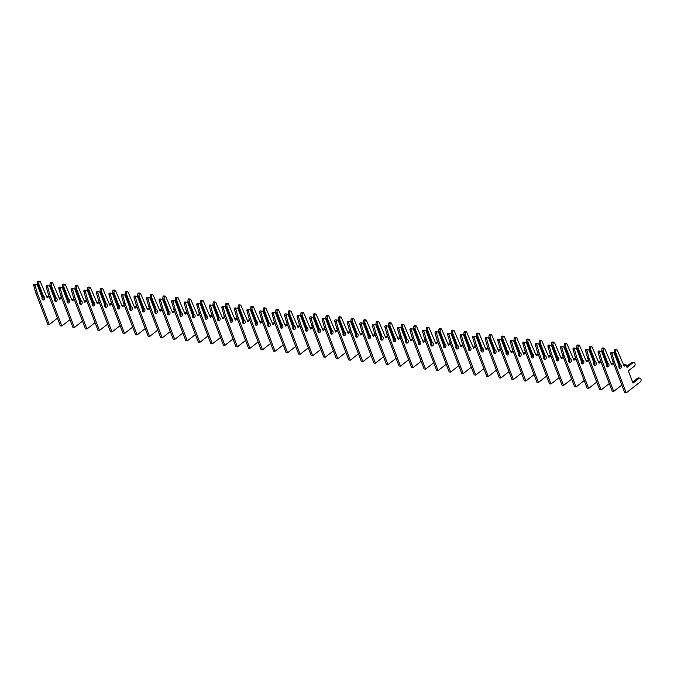 <?xml version="1.0" encoding="UTF-8"?>
<svg xmlns="http://www.w3.org/2000/svg" width="674" height="674" viewBox="0 0 674 674"><rect width="100%" height="100%" fill="white"/><g stroke="black" fill="none" stroke-linecap="round" stroke-linejoin="round"><path stroke-width="1.01" d="M614.258 352.409L614.519 350.135A0.918 0.666 -83.2 0 1 615.261 349.444L616.744 349.621A0.918 0.666 -83.2 0 1 617.199 349.983L624.149 366.226L626.003 364.769L627.022 367.431L632.996 362.73A2.014 1.466 -83.2 0 1 633.897 362.452A2.014 1.466 -83.2 0 1 635.11 364.002A2.014 1.466 -83.2 0 1 634.318 366.176L628.337 370.877L633.004 383.102L638.986 378.4A2.014 1.466 -83.2 0 1 639.879 378.122A2.014 1.466 -83.2 0 1 641.092 379.673A2.014 1.466 -83.2 0 1 640.3 381.855L626.247 392.9L614.275 361.55L612.127 353.968A0.918 0.666 -83.2 0 1 612.961 352.696L614.183 353.125L619.044 365.839A1.837 1.331 96.8 0 0 620.013 368.375A1.837 1.331 96.8 0 0 621.546 366.715A1.837 1.331 96.8 0 0 620.451 364.735L615.598 352.013L615.194 352.519L619.853 364.718L620.451 364.735L618.909 364.6L614.258 352.409L615.194 352.519M615.598 352.013L616.002 350.303A0.918 0.666 -83.2 0 1 616.744 349.621M626.247 392.9L624.764 392.723L612.801 361.374L610.644 353.791A0.918 0.666 -83.2 0 1 611.486 352.519L612.75 352.671M619.044 365.839L614.183 353.125M619.313 367.97A1.837 1.331 96.8 0 0 620.088 366.209A1.837 1.331 96.8 0 0 619.271 364.642M623.753 365.198L624.52 364.592L626.003 364.769M626.626 366.403L631.521 362.553A2.014 1.466 -83.2 0 1 632.414 362.275L633.897 362.452M632.608 382.074L637.503 378.232A2.014 1.466 -83.2 0 1 638.396 377.946L639.879 378.122M612.801 361.374L614.275 361.55M601.714 350.927L602.657 351.036L607.308 363.227L606.373 363.118L601.714 350.927L601.983 348.643A0.918 0.666 -83.2 0 1 602.725 347.961L604.199 348.129A0.918 0.666 -83.2 0 1 604.654 348.492L611.604 364.735L613.458 363.278L614.528 365.906M606.499 364.356L601.638 351.634L606.499 364.356A1.837 1.331 96.8 0 0 607.468 366.883A1.837 1.331 96.8 0 0 609.01 365.224A1.837 1.331 96.8 0 0 607.906 363.244L607.308 363.227L607.906 363.244L603.053 350.531L603.457 348.82A0.918 0.666 -83.2 0 1 604.199 348.129M621.824 385.023L613.702 391.409L612.228 391.232L600.256 359.891L598.099 352.308A0.918 0.666 -83.2 0 1 598.942 351.036L600.214 351.188M613.702 391.409L601.739 360.068L599.582 352.485A0.918 0.666 -83.2 0 1 600.416 351.213L601.638 351.634M606.769 366.488A1.837 1.331 96.8 0 0 607.544 364.727A1.837 1.331 96.8 0 0 606.735 363.16M611.208 363.707L611.975 363.109L613.458 363.278M603.053 350.531L602.657 351.036M615.842 369.352L620.51 381.577M620.08 366.024L618.909 366.951M600.256 359.891L601.739 360.068M589.169 349.435L590.112 349.553L594.771 361.744L593.828 361.635L589.169 349.435L589.438 347.161A0.918 0.666 -83.2 0 1 590.18 346.47L591.662 346.647A0.918 0.666 -83.2 0 1 592.117 347.009L599.06 363.252L600.913 361.795L601.983 364.423M593.954 362.873L589.101 350.151L593.954 362.873A1.837 1.331 96.8 0 0 594.931 365.401A1.837 1.331 96.8 0 0 596.465 363.741A1.837 1.331 96.8 0 0 595.369 361.761L594.771 361.744L595.369 361.761L590.508 349.039L590.921 347.337A0.918 0.666 -83.2 0 1 591.662 346.647M609.288 383.54L601.166 389.926L599.683 389.749L587.711 358.408L585.563 350.817A0.918 0.666 -83.2 0 1 586.397 349.553L587.669 349.696M601.166 389.926L589.194 358.576L587.037 350.994A0.918 0.666 -83.2 0 1 587.88 349.722L589.101 350.151M594.224 365.005A1.837 1.331 96.8 0 0 594.999 363.235A1.837 1.331 96.8 0 0 594.19 361.677M598.672 362.224L599.439 361.618L600.913 361.795M590.508 349.039L590.112 349.553M603.297 367.869L607.973 380.094M607.535 364.541L606.364 365.46M587.711 358.408L589.194 358.576M576.632 347.952L577.567 348.062L582.226 360.261L581.283 360.143L576.632 347.952L576.893 345.678A0.918 0.666 -83.2 0 1 577.635 344.987L579.118 345.164A0.918 0.666 -83.2 0 1 579.573 345.526L586.523 361.769L588.377 360.312L589.438 362.932M581.418 361.382L576.556 348.669L581.418 361.382A1.837 1.331 96.8 0 0 582.387 363.918A1.837 1.331 96.8 0 0 583.92 362.258A1.837 1.331 96.8 0 0 582.825 360.278L582.226 360.261L582.825 360.278L577.972 347.557L578.376 345.846A0.918 0.666 -83.2 0 1 579.118 345.164M596.743 382.057L588.621 388.443L587.138 388.266L575.166 356.917L573.018 349.334A0.918 0.666 -83.2 0 1 573.852 348.062L575.124 348.214M588.621 388.443L576.649 357.094L574.501 349.511A0.918 0.666 -83.2 0 1 575.335 348.239L576.556 348.669M581.687 363.513A1.837 1.331 96.8 0 0 582.462 361.753A1.837 1.331 96.8 0 0 581.645 360.186M586.127 360.742L586.894 360.135L588.377 360.312M577.972 347.557L577.567 348.062M590.761 366.386L595.428 378.603M594.99 363.059L593.819 363.977M575.166 356.917L576.649 357.094M564.087 346.47L565.031 346.579L569.682 358.77L568.746 358.661L564.087 346.47L564.357 344.187A0.918 0.666 -83.2 0 1 565.098 343.504L566.573 343.673A0.918 0.666 -83.2 0 1 567.028 344.035L573.978 360.278L575.832 358.821L576.902 361.449M568.873 359.899L564.012 347.177L568.873 359.899A1.837 1.331 96.8 0 0 569.842 362.427A1.837 1.331 96.8 0 0 571.384 360.767A1.837 1.331 96.8 0 0 570.28 358.787L569.682 358.77L570.28 358.787L565.427 346.074L565.831 344.363A0.918 0.666 -83.2 0 1 566.573 343.673M584.198 380.566L576.076 386.952L574.593 386.775L562.63 355.434L560.473 347.851A0.918 0.666 -83.2 0 1 561.316 346.579L562.588 346.731M576.076 386.952L564.104 355.611L561.956 348.028A0.918 0.666 -83.2 0 1 562.79 346.756L564.012 347.177M569.142 362.031A1.837 1.331 96.8 0 0 569.918 360.27A1.837 1.331 96.8 0 0 569.109 358.703M573.582 359.25L574.349 358.652L575.832 358.821M565.427 346.074L565.031 346.579M578.216 364.895L582.884 377.12M582.454 361.567L581.283 362.494M562.63 355.434L564.104 355.611M551.543 344.978L552.486 345.096L557.145 357.287L556.202 357.178L551.543 344.978L551.812 342.704A0.918 0.666 -83.2 0 1 552.554 342.013L554.036 342.19A0.918 0.666 -83.2 0 1 554.491 342.552L561.434 358.795L563.287 357.338L564.357 359.967M556.328 358.416L551.475 345.695L556.328 358.416A1.837 1.331 96.8 0 0 557.305 360.944A1.837 1.331 96.8 0 0 558.839 359.284A1.837 1.331 96.8 0 0 557.743 357.304L557.145 357.287L557.743 357.304L552.882 344.583L553.287 342.881A0.918 0.666 -83.2 0 1 554.036 342.19M571.662 379.083L563.531 385.469L562.057 385.292L550.085 353.951L547.937 346.36A0.918 0.666 -83.2 0 1 548.771 345.096L550.043 345.24M563.531 385.469L551.568 354.12L549.411 346.537A0.918 0.666 -83.2 0 1 550.254 345.265L551.475 345.695M556.598 360.548A1.837 1.331 96.8 0 0 557.373 358.779A1.837 1.331 96.8 0 0 556.564 357.22M561.046 357.768L561.813 357.161L563.287 357.338M552.882 344.583L552.486 345.096M565.671 363.412L570.339 375.637M569.909 360.084L568.738 361.003M550.085 353.951L551.568 354.12M539.006 343.496L539.941 343.605L544.6 355.805L543.657 355.687L539.006 343.496L539.267 341.221A0.918 0.666 -83.2 0 1 540.009 340.53L541.492 340.707A0.918 0.666 -83.2 0 1 541.947 341.069L548.897 357.313L550.751 355.855L551.812 358.475M543.783 356.925L538.93 344.212L543.783 356.925A1.837 1.331 96.8 0 0 544.761 359.461A1.837 1.331 96.8 0 0 546.294 357.801A1.837 1.331 96.8 0 0 545.199 355.821L544.6 355.805L545.199 355.821L540.346 343.1L540.75 341.389A0.918 0.666 -83.2 0 1 541.492 340.707M559.117 377.6L550.995 383.986L549.512 383.809L537.54 352.46L535.392 344.877A0.918 0.666 -83.2 0 1 536.226 343.605L537.498 343.757M550.995 383.986L539.023 352.637L536.875 345.054A0.918 0.666 -83.2 0 1 537.709 343.782L538.93 344.212M544.061 359.057A1.837 1.331 96.8 0 0 544.836 357.296A1.837 1.331 96.8 0 0 544.019 355.729M548.501 356.285L549.268 355.678L550.751 355.855M540.346 343.1L539.941 343.605M553.135 361.93L557.802 374.146M557.364 358.602L556.193 359.52M537.54 352.46L539.023 352.637M526.461 342.013L527.405 342.122L532.056 354.313L531.12 354.204L526.461 342.013L526.723 339.73A0.918 0.666 -83.2 0 1 527.472 339.047L528.947 339.216A0.918 0.666 -83.2 0 1 529.402 339.578L536.352 355.821L538.206 354.364L539.276 356.993M531.247 355.442L526.386 342.721L531.247 355.442A1.837 1.331 96.8 0 0 532.216 357.97A1.837 1.331 96.8 0 0 533.749 356.31A1.837 1.331 96.8 0 0 532.654 354.33L532.056 354.313L532.654 354.33L527.801 341.617L528.205 339.907A0.918 0.666 -83.2 0 1 528.947 339.216M546.572 376.109L538.45 382.495L536.967 382.318L525.004 350.977L522.847 343.395A0.918 0.666 -83.2 0 1 523.69 342.122L524.953 342.274M538.45 382.495L526.478 351.154L524.33 343.572A0.918 0.666 -83.2 0 1 525.164 342.299L526.386 342.721M531.516 357.574A1.837 1.331 96.8 0 0 532.291 355.813A1.837 1.331 96.8 0 0 531.483 354.246M535.956 354.794L536.723 354.195L538.206 354.364M527.801 341.617L527.405 342.122M540.59 360.438L545.258 372.663M544.828 357.11L543.648 358.037M525.004 350.977L526.478 351.154M513.917 340.522L514.86 340.64L519.519 352.831L518.576 352.721L513.917 340.522L514.186 338.247A0.918 0.666 -83.2 0 1 514.928 337.556L516.41 337.733A0.918 0.666 -83.2 0 1 516.865 338.095L523.808 354.339L525.661 352.881L526.731 355.51M518.702 353.96L513.849 341.238L518.702 353.96A1.837 1.331 96.8 0 0 519.679 356.487A1.837 1.331 96.8 0 0 521.213 354.827A1.837 1.331 96.8 0 0 520.117 352.847L519.519 352.831L520.117 352.847L515.256 340.126L515.661 338.424A0.918 0.666 -83.2 0 1 516.41 337.733M534.035 374.626L525.905 381.012L524.431 380.835L512.459 349.494L510.311 341.903A0.918 0.666 -83.2 0 1 511.145 340.631L512.417 340.783M525.905 381.012L513.942 349.663L511.785 342.08A0.918 0.666 -83.2 0 1 512.628 340.808L513.849 341.238M518.972 356.091A1.837 1.331 96.8 0 0 519.747 354.322A1.837 1.331 96.8 0 0 518.938 352.763M523.42 353.311L524.187 352.704L525.661 352.881M515.256 340.126L514.86 340.64M528.045 358.956L532.713 371.18M532.283 355.628L531.112 356.546M512.459 349.494L513.942 349.663M501.38 339.039L502.315 339.148L506.974 351.348L506.031 351.23L501.38 339.039L501.641 336.764A0.918 0.666 -83.2 0 1 502.383 336.073L503.866 336.25A0.918 0.666 -83.2 0 1 504.321 336.612L511.263 352.856L513.125 351.398L514.186 354.019M506.157 352.468L501.304 339.755L506.157 352.468A1.837 1.331 96.8 0 0 507.134 355.004A1.837 1.331 96.8 0 0 508.668 353.344A1.837 1.331 96.8 0 0 507.573 351.365L506.974 351.348L507.573 351.365L502.711 338.643L503.124 336.933A0.918 0.666 -83.2 0 1 503.866 336.25M521.491 373.143L513.369 379.529L511.886 379.352L499.914 348.003L497.766 340.421A0.918 0.666 -83.2 0 1 498.6 339.148L499.872 339.3M513.369 379.529L501.397 348.18L499.249 340.597A0.918 0.666 -83.2 0 1 500.083 339.325L501.304 339.755M506.427 354.6A1.837 1.331 96.8 0 0 507.21 352.839A1.837 1.331 96.8 0 0 506.393 351.272M510.875 351.82L511.642 351.221L513.125 351.398M502.711 338.643L502.315 339.148M515.509 357.473L520.176 369.689M519.738 354.145L518.567 355.063M499.914 348.003L501.397 348.18M488.835 337.556L489.771 337.666L494.43 349.857L493.494 349.747L488.835 337.556L489.097 335.273A0.918 0.666 -83.2 0 1 489.838 334.59L491.321 334.759A0.918 0.666 -83.2 0 1 491.776 335.121L498.726 351.365L500.58 349.907L501.65 352.536M493.621 350.986L488.76 338.264L493.621 350.986A1.837 1.331 96.8 0 0 494.59 353.513A1.837 1.331 96.8 0 0 496.123 351.853A1.837 1.331 96.8 0 0 495.028 349.873L494.43 349.857L495.028 349.873L490.175 337.16L490.579 335.45A0.918 0.666 -83.2 0 1 491.321 334.759M508.946 371.652L500.824 378.038L499.341 377.861L487.378 346.52L485.221 338.938A0.918 0.666 -83.2 0 1 486.064 337.666L487.327 337.817M500.824 378.038L488.852 346.697L486.704 339.115A0.918 0.666 -83.2 0 1 487.538 337.843L488.76 338.264M493.89 353.117A1.837 1.331 96.8 0 0 494.665 351.356A1.837 1.331 96.8 0 0 493.848 349.789M498.33 350.337L499.097 349.739L500.58 349.907M490.175 337.16L489.771 337.666M502.964 355.982L507.632 368.206M507.193 352.654L506.022 353.58M487.378 346.52L488.852 346.697M476.291 336.065L477.234 336.183L481.885 348.374L480.95 348.264L476.291 336.065L476.56 333.79A0.918 0.666 -83.2 0 1 477.302 333.099L478.776 333.276A0.918 0.666 -83.2 0 1 479.231 333.638L486.181 349.882L488.035 348.424L489.105 351.053M481.076 349.503L476.215 336.781L481.076 349.503A1.837 1.331 96.8 0 0 482.045 352.03A1.837 1.331 96.8 0 0 483.587 350.37A1.837 1.331 96.8 0 0 482.483 348.391L481.885 348.374L482.483 348.391L477.63 335.669L478.034 333.967A0.918 0.666 -83.2 0 1 478.776 333.276M496.409 370.169L488.279 376.555L486.805 376.378L474.833 345.037L472.676 337.447A0.918 0.666 -83.2 0 1 473.519 336.174L474.791 336.326M488.279 376.555L476.316 345.206L474.159 337.623A0.918 0.666 -83.2 0 1 475.001 336.351L476.215 336.781M481.346 351.634A1.837 1.331 96.8 0 0 482.121 349.865A1.837 1.331 96.8 0 0 481.312 348.306M485.786 348.854L486.552 348.247L488.035 348.424M477.63 335.669L477.234 336.183M490.419 354.499L495.087 366.723M494.657 351.171L493.486 352.089M474.833 345.037L476.316 345.206M463.746 334.582L464.689 334.692L469.348 346.891L468.405 346.773L463.746 334.582L464.015 332.307A0.918 0.666 -83.2 0 1 464.757 331.616L466.24 331.793A0.918 0.666 -83.2 0 1 466.694 332.156L473.637 348.399L475.49 346.942L476.56 349.562M468.531 348.011L463.678 335.298L468.531 348.011A1.837 1.331 96.8 0 0 469.508 350.547A1.837 1.331 96.8 0 0 471.042 348.888A1.837 1.331 96.8 0 0 469.946 346.908L469.348 346.891L469.946 346.908L465.085 334.186L465.498 332.476A0.918 0.666 -83.2 0 1 466.24 331.793M483.865 368.686L475.743 375.073L474.26 374.896L462.288 343.546L460.14 335.964A0.918 0.666 -83.2 0 1 460.974 334.692L462.246 334.843M475.743 375.073L463.771 343.723L461.614 336.141A0.918 0.666 -83.2 0 1 462.457 334.868L463.678 335.298M468.801 350.143A1.837 1.331 96.8 0 0 469.576 348.382A1.837 1.331 96.8 0 0 468.767 346.815M473.249 347.363L474.016 346.765L475.49 346.942M465.085 334.186L464.689 334.692M477.874 353.016L482.55 365.232M482.112 349.688L480.941 350.606M462.288 343.546L463.771 343.723M451.209 333.099L452.144 333.209L456.804 345.4L455.86 345.29L451.209 333.099L451.47 330.816A0.918 0.666 -83.2 0 1 452.212 330.134L453.695 330.302A0.918 0.666 -83.2 0 1 454.15 330.664L461.1 346.908L462.954 345.45L464.015 348.079M455.995 346.529L451.133 333.807L455.995 346.529A1.837 1.331 96.8 0 0 456.964 349.056A1.837 1.331 96.8 0 0 458.497 347.396A1.837 1.331 96.8 0 0 457.402 345.417L456.804 345.4L457.402 345.417L452.549 332.703L452.953 330.993A0.918 0.666 -83.2 0 1 453.695 330.302M471.32 367.195L463.198 373.581L461.715 373.404L449.752 342.063L447.595 334.481A0.918 0.666 -83.2 0 1 448.429 333.209L449.701 333.36M463.198 373.581L451.226 342.24L449.078 334.658A0.918 0.666 -83.2 0 1 449.912 333.386L451.133 333.807M456.264 348.66A1.837 1.331 96.8 0 0 457.039 346.899A1.837 1.331 96.8 0 0 456.222 345.332M460.704 345.88L461.471 345.282L462.954 345.45M452.549 332.703L452.144 333.209M465.338 351.525L470.005 363.749M469.567 348.197L468.396 349.124M449.752 342.063L451.226 342.24M438.664 331.608L439.608 331.726L444.259 343.917L443.324 343.807L438.664 331.608L438.934 329.333A0.918 0.666 -83.2 0 1 439.675 328.642L441.15 328.819A0.918 0.666 -83.2 0 1 441.605 329.182L448.555 345.425L450.409 343.967L451.479 346.596M443.45 345.046L438.589 332.324L443.45 345.046A1.837 1.331 96.8 0 0 444.419 347.573A1.837 1.331 96.8 0 0 445.961 345.914A1.837 1.331 96.8 0 0 444.857 343.934L444.259 343.917L444.857 343.934L440.004 331.212L440.408 329.51A0.918 0.666 -83.2 0 1 441.15 328.819M458.775 365.712L450.653 372.099L449.17 371.922L437.207 340.581L435.05 332.99A0.918 0.666 -83.2 0 1 435.893 331.718L437.165 331.869M450.653 372.099L438.681 340.749L436.533 333.167A0.918 0.666 -83.2 0 1 437.367 331.894L438.589 332.324M443.719 347.177A1.837 1.331 96.8 0 0 444.495 345.408A1.837 1.331 96.8 0 0 443.686 343.85M448.159 344.397L448.926 343.791L450.409 343.967M440.004 331.212L439.608 331.726M452.793 350.042L457.461 362.267M457.031 346.714L455.86 347.632M437.207 340.581L438.681 340.749M426.12 330.125L427.063 330.235L431.722 342.434L430.779 342.316L426.12 330.125L426.389 327.85A0.918 0.666 -83.2 0 1 427.131 327.16L428.613 327.337A0.918 0.666 -83.2 0 1 429.068 327.699L436.011 343.942L437.864 342.485L438.934 345.105M430.905 343.555L426.052 330.841L430.905 343.555A1.837 1.331 96.8 0 0 431.882 346.091A1.837 1.331 96.8 0 0 433.416 344.431A1.837 1.331 96.8 0 0 432.32 342.451L431.722 342.434L432.32 342.451L427.459 329.729L427.872 328.019A0.918 0.666 -83.2 0 1 428.613 327.337M446.239 364.23L438.108 370.616L436.634 370.439L424.662 339.089L422.514 331.507A0.918 0.666 -83.2 0 1 423.348 330.235L424.62 330.386M438.108 370.616L426.145 339.266L423.988 331.684A0.918 0.666 -83.2 0 1 424.831 330.412L426.052 330.841M431.175 345.686A1.837 1.331 96.8 0 0 431.95 343.925A1.837 1.331 96.8 0 0 431.141 342.358M435.623 342.906L436.39 342.308L437.864 342.485M427.459 329.729L427.063 330.235M440.248 348.551L444.916 360.775M444.486 345.223L443.315 346.15M424.662 339.089L426.145 339.266M413.583 328.642L414.518 328.752L419.177 340.943L418.234 340.833L413.583 328.642L413.844 326.359A0.918 0.666 -83.2 0 1 414.586 325.677L416.069 325.845A0.918 0.666 -83.2 0 1 416.524 326.208L423.474 342.451L425.328 340.993L426.389 343.622M418.36 342.072L413.507 329.35L418.36 342.072A1.837 1.331 96.8 0 0 419.338 344.599A1.837 1.331 96.8 0 0 420.871 342.94A1.837 1.331 96.8 0 0 419.776 340.96L419.177 340.943L419.776 340.96L414.923 328.246L415.327 326.536A0.918 0.666 -83.2 0 1 416.069 325.845M433.694 362.738L425.572 369.125L424.089 368.948L412.117 337.607L409.969 330.024A0.918 0.666 -83.2 0 1 410.803 328.752L412.075 328.904M425.572 369.125L413.6 337.784L411.452 330.201A0.918 0.666 -83.2 0 1 412.286 328.929L413.507 329.35M418.638 344.203A1.837 1.331 96.8 0 0 419.413 342.443A1.837 1.331 96.8 0 0 418.596 340.876M423.078 341.423L423.845 340.825L425.328 340.993M414.923 328.246L414.518 328.752M427.712 347.068L432.379 359.293M431.941 343.74L430.77 344.667M412.117 337.607L413.6 337.784M401.038 327.151L401.982 327.269L406.633 339.46L405.697 339.351L401.038 327.151L401.3 324.876A0.918 0.666 -83.2 0 1 402.049 324.186L403.524 324.363A0.918 0.666 -83.2 0 1 403.979 324.725L410.929 340.968L412.783 339.511L413.853 342.139M405.824 340.589L400.963 327.867L405.824 340.589A1.837 1.331 96.8 0 0 406.793 343.117A1.837 1.331 96.8 0 0 408.326 341.457A1.837 1.331 96.8 0 0 407.231 339.477L406.633 339.46L407.231 339.477L402.378 326.755L402.782 325.053A0.918 0.666 -83.2 0 1 403.524 324.363M421.149 361.256L413.027 367.642L411.544 367.465L399.581 336.124L397.424 328.533A0.918 0.666 -83.2 0 1 398.267 327.261L399.53 327.412M413.027 367.642L401.055 336.292L398.907 328.71A0.918 0.666 -83.2 0 1 399.741 327.438L400.963 327.867M406.093 342.721A1.837 1.331 96.8 0 0 406.869 340.951A1.837 1.331 96.8 0 0 406.06 339.393M410.533 339.94L411.3 339.334L412.783 339.511M402.378 326.755L401.982 327.269M415.167 345.585L419.835 357.81M419.405 342.257L418.225 343.176M399.581 336.124L401.055 336.292M388.494 325.668L389.437 325.778L394.096 337.977L393.153 337.859L388.494 325.668L388.763 323.394A0.918 0.666 -83.2 0 1 389.505 322.703L390.987 322.88A0.918 0.666 -83.2 0 1 391.442 323.242L398.385 339.485L400.238 338.028L401.308 340.648M393.279 339.098L388.426 326.385L393.279 339.098A1.837 1.331 96.8 0 0 394.256 341.634A1.837 1.331 96.8 0 0 395.79 339.974A1.837 1.331 96.8 0 0 394.694 337.994L394.096 337.977L394.694 337.994L389.833 325.272L390.238 323.562A0.918 0.666 -83.2 0 1 390.987 322.88M408.613 359.773L400.482 366.151L399.008 365.982L387.036 334.633L384.888 327.05A0.918 0.666 -83.2 0 1 385.722 325.778L386.994 325.93M400.482 366.151L388.519 334.81L386.362 327.227A0.918 0.666 -83.2 0 1 387.205 325.955L388.426 326.385M393.549 341.229A1.837 1.331 96.8 0 0 394.324 339.469A1.837 1.331 96.8 0 0 393.515 337.901M397.997 338.449L398.764 337.851L400.238 338.028M389.833 325.272L389.437 325.778M402.622 344.094L407.29 356.319M406.86 340.766L405.689 341.693M387.036 334.633L388.519 334.81M375.957 324.186L376.892 324.295L381.551 336.486L380.608 336.377L375.957 324.186L376.218 321.902A0.918 0.666 -83.2 0 1 376.96 321.22L378.443 321.388A0.918 0.666 -83.2 0 1 378.898 321.751L385.84 337.994L387.702 336.537L388.763 339.165M380.734 337.615L375.881 324.893L380.734 337.615A1.837 1.331 96.8 0 0 381.711 340.143A1.837 1.331 96.8 0 0 383.245 338.483A1.837 1.331 96.8 0 0 382.15 336.503L381.551 336.486L382.15 336.503L377.288 323.79L377.701 322.079A0.918 0.666 -83.2 0 1 378.443 321.388M396.068 358.282L387.946 364.668L386.463 364.491L374.491 333.15L372.343 325.567A0.918 0.666 -83.2 0 1 373.177 324.295L374.449 324.447M387.946 364.668L375.974 333.327L373.826 325.744A0.918 0.666 -83.2 0 1 374.66 324.472L375.881 324.893M381.004 339.747A1.837 1.331 96.8 0 0 381.787 337.986A1.837 1.331 96.8 0 0 380.97 336.419M385.452 336.966L386.219 336.368L387.702 336.537M377.288 323.79L376.892 324.295M390.086 342.611L394.753 354.836M394.315 339.283L393.144 340.21M374.491 333.15L375.974 333.327M363.412 322.694L364.348 322.804L369.007 335.003L368.071 334.894L363.412 322.694L363.674 320.42A0.918 0.666 -83.2 0 1 364.415 319.729L365.898 319.906A0.918 0.666 -83.2 0 1 366.353 320.268L373.303 336.511L375.157 335.054L376.227 337.682M368.198 336.132L363.337 323.41L368.198 336.132A1.837 1.331 96.8 0 0 369.167 338.66A1.837 1.331 96.8 0 0 370.7 337A1.837 1.331 96.8 0 0 369.605 335.02L369.007 335.003L369.605 335.02L364.752 322.298L365.156 320.597A0.918 0.666 -83.2 0 1 365.898 319.906M383.523 356.799L375.401 363.185L373.918 363.008L361.955 331.667L359.798 324.076A0.918 0.666 -83.2 0 1 360.641 322.804L361.904 322.956M375.401 363.185L363.429 331.835L361.281 324.253A0.918 0.666 -83.2 0 1 362.115 322.981L363.337 323.41M368.467 338.264A1.837 1.331 96.8 0 0 369.242 336.495A1.837 1.331 96.8 0 0 368.425 334.936M372.907 335.483L373.674 334.877L375.157 335.054M364.752 322.298L364.348 322.804M377.541 341.128L382.209 353.353M381.77 337.8L380.599 338.719M361.955 331.667L363.429 331.835M350.868 321.212L351.811 321.321L356.462 333.52L355.527 333.403L350.868 321.212L351.137 318.937A0.918 0.666 -83.2 0 1 351.879 318.246L353.353 318.423A0.918 0.666 -83.2 0 1 353.808 318.785L360.759 335.029L362.612 333.571L363.682 336.191M355.653 334.641L350.8 321.928L355.653 334.641A1.837 1.331 96.8 0 0 356.622 337.177A1.837 1.331 96.8 0 0 358.164 335.517A1.837 1.331 96.8 0 0 357.06 333.537L356.462 333.52L357.06 333.537L352.207 320.816L352.612 319.105A0.918 0.666 -83.2 0 1 353.353 318.423M370.986 355.316L362.856 361.694L361.382 361.525L349.41 330.176L347.253 322.593A0.918 0.666 -83.2 0 1 348.096 321.321L349.368 321.473M362.856 361.694L350.893 330.353L348.736 322.77A0.918 0.666 -83.2 0 1 349.579 321.498L350.8 321.928M355.923 336.773A1.837 1.331 96.8 0 0 356.698 335.012A1.837 1.331 96.8 0 0 355.889 333.445M360.363 333.992L361.129 333.394L362.612 333.571M352.207 320.816L351.811 321.321M364.996 339.637L369.664 351.862M369.234 336.309L368.063 337.236M349.41 330.176L350.893 330.353M338.323 319.729L339.266 319.838L343.925 332.029L342.982 331.92L338.323 319.729L338.592 317.446A0.918 0.666 -83.2 0 1 339.334 316.763L340.817 316.932A0.918 0.666 -83.2 0 1 341.271 317.294L348.214 333.537L350.067 332.08L351.137 334.708M343.108 333.158L338.255 320.436L343.108 333.158A1.837 1.331 96.8 0 0 344.085 335.686A1.837 1.331 96.8 0 0 345.619 334.026A1.837 1.331 96.8 0 0 344.524 332.046L343.925 332.029L344.524 332.046L339.662 319.333L340.075 317.623A0.918 0.666 -83.2 0 1 340.817 316.932M358.442 353.825L350.32 360.211L348.837 360.034L336.865 328.693L334.717 321.11A0.918 0.666 -83.2 0 1 335.551 319.838L336.823 319.99M350.32 360.211L338.348 328.87L336.191 321.287A0.918 0.666 -83.2 0 1 337.034 320.015L338.255 320.436M343.378 335.29A1.837 1.331 96.8 0 0 344.153 333.529A1.837 1.331 96.8 0 0 343.344 331.962M347.826 332.509L348.593 331.911L350.067 332.08M339.662 319.333L339.266 319.838M352.451 338.154L357.127 350.379M356.689 334.826L355.518 335.753M336.865 328.693L338.348 328.87M325.786 318.238L326.721 318.347L331.381 330.546L330.437 330.437L325.786 318.238L326.048 315.963A0.918 0.666 -83.2 0 1 326.789 315.272L328.272 315.449A0.918 0.666 -83.2 0 1 328.727 315.811L335.677 332.055L337.531 330.597L338.601 333.226M330.572 331.675L325.711 318.954L330.572 331.675A1.837 1.331 96.8 0 0 331.541 334.203A1.837 1.331 96.8 0 0 333.074 332.543A1.837 1.331 96.8 0 0 331.979 330.563L331.381 330.546L331.979 330.563L327.126 317.842L327.53 316.14A0.918 0.666 -83.2 0 1 328.272 315.449M345.897 352.342L337.775 358.728L336.292 358.551L324.329 327.21L322.172 319.619A0.918 0.666 -83.2 0 1 323.006 318.347L324.278 318.499M337.775 358.728L325.803 327.379L323.655 319.796A0.918 0.666 -83.2 0 1 324.489 318.524L325.711 318.954M330.841 333.798A1.837 1.331 96.8 0 0 331.616 332.038A1.837 1.331 96.8 0 0 330.799 330.479M335.281 331.027L336.048 330.42L337.531 330.597M327.126 317.842L326.721 318.347M339.915 336.671L344.583 348.896M344.144 333.344L342.973 334.262M324.329 327.21L325.803 327.379M313.242 316.755L314.185 316.864L318.836 329.064L317.901 328.946L313.242 316.755L313.511 314.48A0.918 0.666 -83.2 0 1 314.252 313.789L315.727 313.966A0.918 0.666 -83.2 0 1 316.182 314.328L323.132 330.572L324.986 329.114L326.056 331.734M318.027 330.184L313.166 317.471L318.027 330.184A1.837 1.331 96.8 0 0 318.996 332.72A1.837 1.331 96.8 0 0 320.538 331.06A1.837 1.331 96.8 0 0 319.434 329.081L318.836 329.064L319.434 329.081L314.581 316.359L314.985 314.648A0.918 0.666 -83.2 0 1 315.727 313.966M333.352 350.859L325.23 357.237L323.747 357.068L311.784 325.719L309.627 318.136A0.918 0.666 -83.2 0 1 310.47 316.864L311.742 317.016M325.23 357.237L313.258 325.896L311.11 318.313A0.918 0.666 -83.2 0 1 311.944 317.041L313.166 317.471M318.297 332.316A1.837 1.331 96.8 0 0 319.072 330.555A1.837 1.331 96.8 0 0 318.263 328.988M322.736 329.535L323.503 328.937L324.986 329.114M314.581 316.359L314.185 316.864M327.37 335.18L332.038 347.405M331.608 331.852L330.437 332.779M311.784 325.719L313.258 325.896M300.697 315.272L301.64 315.381L306.299 327.572L305.356 327.463L300.697 315.272L300.966 312.989A0.918 0.666 -83.2 0 1 301.708 312.306L303.19 312.475A0.918 0.666 -83.2 0 1 303.645 312.837L310.588 329.081L312.441 327.623L313.511 330.252M305.482 328.701L300.629 315.98L305.482 328.701A1.837 1.331 96.8 0 0 306.459 331.229A1.837 1.331 96.8 0 0 307.993 329.569A1.837 1.331 96.8 0 0 306.897 327.589L306.299 327.572L306.897 327.589L302.036 314.876L302.449 313.166A0.918 0.666 -83.2 0 1 303.19 312.475M320.816 349.368L312.685 355.754L311.211 355.577L299.239 324.236L297.091 316.654A0.918 0.666 -83.2 0 1 297.925 315.381L299.197 315.533M312.685 355.754L300.722 324.413L298.565 316.831A0.918 0.666 -83.2 0 1 299.408 315.558L300.629 315.98M305.752 330.833A1.837 1.331 96.8 0 0 306.527 329.072A1.837 1.331 96.8 0 0 305.718 327.505M310.2 328.053L310.967 327.454L312.441 327.623M302.036 314.876L301.64 315.381M314.825 333.697L319.493 345.922M319.063 330.37L317.892 331.288M299.239 324.236L300.722 324.413M288.16 313.781L289.095 313.89L293.754 326.09L292.811 325.98L288.16 313.781L288.421 311.506A0.918 0.666 -83.2 0 1 289.163 310.815L290.646 310.992A0.918 0.666 -83.2 0 1 291.101 311.354L298.051 327.598L299.905 326.14L300.966 328.769M292.937 327.219L288.084 314.497L292.937 327.219A1.837 1.331 96.8 0 0 293.915 329.746A1.837 1.331 96.8 0 0 295.448 328.086A1.837 1.331 96.8 0 0 294.353 326.106L293.754 326.09L294.353 326.106L289.5 313.385L289.904 311.683A0.918 0.666 -83.2 0 1 290.646 310.992M308.271 347.885L300.149 354.271L298.666 354.094L286.694 322.753L284.546 315.162A0.918 0.666 -83.2 0 1 285.38 313.89L286.652 314.042M300.149 354.271L288.177 322.922L286.029 315.339A0.918 0.666 -83.2 0 1 286.863 314.067L288.084 314.497M293.215 329.342A1.837 1.331 96.8 0 0 293.99 327.581A1.837 1.331 96.8 0 0 293.173 326.022M297.655 326.57L298.422 325.963L299.905 326.14M289.5 313.385L289.095 313.89M302.289 332.215L306.956 344.439M306.518 328.887L305.347 329.805M286.694 322.753L288.177 322.922M275.615 312.298L276.559 312.407L281.21 324.607L280.274 324.489L275.615 312.298L275.877 310.023A0.918 0.666 -83.2 0 1 276.626 309.332L278.101 309.509A0.918 0.666 -83.2 0 1 278.556 309.872L285.506 326.115L287.36 324.657L288.43 327.278M280.401 325.727L275.54 313.014L280.401 325.727A1.837 1.331 96.8 0 0 281.37 328.263A1.837 1.331 96.8 0 0 282.903 326.604A1.837 1.331 96.8 0 0 281.808 324.624L281.21 324.607L281.808 324.624L276.955 311.902L277.359 310.192A0.918 0.666 -83.2 0 1 278.101 309.509M295.726 346.402L287.604 352.78L286.121 352.612L274.158 321.262L272.001 313.68A0.918 0.666 -83.2 0 1 272.844 312.407L274.107 312.559M287.604 352.78L275.632 321.439L273.484 313.857A0.918 0.666 -83.2 0 1 274.318 312.584L275.54 313.014M280.67 327.859A1.837 1.331 96.8 0 0 281.446 326.098A1.837 1.331 96.8 0 0 280.637 324.531M285.11 325.079L285.877 324.48L287.36 324.657M276.955 311.902L276.559 312.407M289.744 330.723L294.412 342.948M293.982 327.396L292.802 328.322M274.158 321.262L275.632 321.439M263.071 310.815L264.014 310.925L268.673 323.116L267.73 323.006L263.071 310.815L263.34 308.532A0.918 0.666 -83.2 0 1 264.082 307.849L265.564 308.018A0.918 0.666 -83.2 0 1 266.019 308.38L272.962 324.624L274.815 323.166L275.885 325.795M267.856 324.245L263.003 311.523L267.856 324.245A1.837 1.331 96.8 0 0 268.833 326.772A1.837 1.331 96.8 0 0 270.367 325.112A1.837 1.331 96.8 0 0 269.271 323.132L268.673 323.116L269.271 323.132L264.41 310.419L264.815 308.709A0.918 0.666 -83.2 0 1 265.564 308.018M283.19 344.911L275.059 351.297L273.585 351.12L261.613 319.779L259.465 312.197A0.918 0.666 -83.2 0 1 260.299 310.925L261.571 311.076M275.059 351.297L263.096 319.956L260.939 312.374A0.918 0.666 -83.2 0 1 261.782 311.102L263.003 311.523M268.126 326.376A1.837 1.331 96.8 0 0 268.901 324.615A1.837 1.331 96.8 0 0 268.092 323.048M272.574 323.596L273.341 322.998L274.815 323.166M264.41 310.419L264.014 310.925M277.199 329.241L281.867 341.465M281.437 325.913L280.266 326.831M261.613 319.779L263.096 319.956M250.534 309.324L251.469 309.433L256.128 321.633L255.185 321.523L250.534 309.324L250.795 307.049A0.918 0.666 -83.2 0 1 251.537 306.358L253.02 306.535A0.918 0.666 -83.2 0 1 253.475 306.897L260.425 323.141L262.279 321.683L263.34 324.312M255.311 322.762L250.458 310.04L255.311 322.762A1.837 1.331 96.8 0 0 256.288 325.289A1.837 1.331 96.8 0 0 257.822 323.63A1.837 1.331 96.8 0 0 256.727 321.65L256.128 321.633L256.727 321.65L251.865 308.928L252.278 307.226A0.918 0.666 -83.2 0 1 253.02 306.535M270.645 343.428L262.523 349.814L261.04 349.637L249.068 318.297L246.92 310.706A0.918 0.666 -83.2 0 1 247.754 309.433L249.026 309.585M262.523 349.814L250.551 318.465L248.403 310.882A0.918 0.666 -83.2 0 1 249.237 309.61L250.458 310.04M255.581 324.885A1.837 1.331 96.8 0 0 256.364 323.124A1.837 1.331 96.8 0 0 255.547 321.565M260.029 322.113L260.796 321.506L262.279 321.683M251.865 308.928L251.469 309.433M264.663 327.758L269.33 339.982M268.892 324.43L267.721 325.348M249.068 318.297L250.551 318.465M237.989 307.841L238.925 307.951L243.584 320.15L242.648 320.032L237.989 307.841L238.251 305.566A0.918 0.666 -83.2 0 1 238.992 304.875L240.475 305.052A0.918 0.666 -83.2 0 1 240.93 305.406L247.88 321.658L249.734 320.201L250.804 322.821M242.775 321.271L237.914 308.557L242.775 321.271A1.837 1.331 96.8 0 0 243.744 323.806A1.837 1.331 96.8 0 0 245.277 322.147A1.837 1.331 96.8 0 0 244.182 320.167L243.584 320.15L244.182 320.167L239.329 307.445L239.733 305.735A0.918 0.666 -83.2 0 1 240.475 305.052M258.1 341.945L249.978 348.323L248.495 348.155L236.532 316.805L234.375 309.223A0.918 0.666 -83.2 0 1 235.218 307.951L236.481 308.102M249.978 348.323L238.006 316.982L235.858 309.4A0.918 0.666 -83.2 0 1 236.692 308.128L237.914 308.557M243.044 323.402A1.837 1.331 96.8 0 0 243.819 321.641A1.837 1.331 96.8 0 0 243.002 320.074M247.484 320.622L248.251 320.024L249.734 320.201M239.329 307.445L238.925 307.951M252.118 326.267L256.786 338.491M256.347 322.939L255.176 323.865M236.532 316.805L238.006 316.982M225.445 306.358L226.388 306.468L231.039 318.659L230.104 318.549L225.445 306.358L225.714 304.075A0.918 0.666 -83.2 0 1 226.456 303.384L227.93 303.561A0.918 0.666 -83.2 0 1 228.393 303.923L235.336 320.167L237.189 318.709L238.259 321.338M230.23 319.788L225.377 307.066L230.23 319.788A1.837 1.331 96.8 0 0 231.207 322.315A1.837 1.331 96.8 0 0 232.741 320.656A1.837 1.331 96.8 0 0 231.645 318.676L231.039 318.659L231.645 318.676L226.784 305.962L227.189 304.252A0.918 0.666 -83.2 0 1 227.93 303.561M245.563 340.454L237.433 346.84L235.959 346.663L223.987 315.322L221.83 307.74A0.918 0.666 -83.2 0 1 222.673 306.468L223.945 306.619M237.433 346.84L225.47 315.499L223.313 307.917A0.918 0.666 -83.2 0 1 224.156 306.645L225.377 307.066M230.5 321.919A1.837 1.331 96.8 0 0 231.275 320.158A1.837 1.331 96.8 0 0 230.466 318.591M234.94 319.139L235.706 318.541L237.189 318.709M226.784 305.962L226.388 306.468M239.573 324.784L244.241 337.008M243.811 321.456L242.64 322.374M223.987 315.322L225.47 315.499M212.9 304.867L213.843 304.977L218.502 317.176L217.559 317.066L212.9 304.867L213.169 302.592A0.918 0.666 -83.2 0 1 213.911 301.901L215.394 302.078A0.918 0.666 -83.2 0 1 215.849 302.441L222.791 318.684L224.644 317.227L225.714 319.855M217.685 318.305L212.832 305.583L217.685 318.305A1.837 1.331 96.8 0 0 218.662 320.832A1.837 1.331 96.8 0 0 220.196 319.173A1.837 1.331 96.8 0 0 219.101 317.193L218.502 317.176L219.101 317.193L214.239 304.471L214.652 302.769A0.918 0.666 -83.2 0 1 215.394 302.078M233.019 338.971L224.897 345.358L223.414 345.181L211.442 313.84L209.294 306.249A0.918 0.666 -83.2 0 1 210.128 304.977L211.4 305.128M224.897 345.358L212.925 314.008L210.768 306.426A0.918 0.666 -83.2 0 1 211.611 305.154L212.832 305.583M217.955 320.428A1.837 1.331 96.8 0 0 218.73 318.667A1.837 1.331 96.8 0 0 217.921 317.109M222.403 317.656L223.17 317.05L224.644 317.227M214.239 304.471L213.843 304.977M227.028 323.301L231.704 335.526M231.266 319.973L230.095 320.891M211.442 313.84L212.925 314.008M200.363 303.384L201.299 303.494L205.958 315.693L205.014 315.575L200.363 303.384L200.625 301.109A0.918 0.666 -83.2 0 1 201.366 300.419L202.849 300.596A0.918 0.666 -83.2 0 1 203.304 300.949L210.254 317.201L212.108 315.744L213.178 318.364M205.149 316.814L200.288 304.1L205.149 316.814A1.837 1.331 96.8 0 0 206.118 319.35A1.837 1.331 96.8 0 0 207.651 317.69A1.837 1.331 96.8 0 0 206.556 315.71L205.958 315.693L206.556 315.71L201.703 302.988L202.107 301.278A0.918 0.666 -83.2 0 1 202.849 300.596M220.474 337.489L212.352 343.866L210.869 343.698L198.906 312.348L196.749 304.766A0.918 0.666 -83.2 0 1 197.583 303.494L198.855 303.645M212.352 343.866L200.38 312.525L198.232 304.943A0.918 0.666 -83.2 0 1 199.066 303.671L200.288 304.1M205.418 318.945A1.837 1.331 96.8 0 0 206.193 317.184A1.837 1.331 96.8 0 0 205.376 315.617M209.858 316.165L210.625 315.567L212.108 315.744M201.703 302.988L201.299 303.494M214.492 321.81L219.16 334.034M218.721 318.482L217.55 319.409M198.906 312.348L200.38 312.525M187.819 301.901L188.762 302.011L193.413 314.202L192.478 314.092L187.819 301.901L188.088 299.618A0.918 0.666 -83.2 0 1 188.83 298.927L190.304 299.104A0.918 0.666 -83.2 0 1 190.759 299.467L197.709 315.71L199.563 314.252L200.633 316.881M192.604 315.331L187.743 302.609L192.604 315.331A1.837 1.331 96.8 0 0 193.573 317.858A1.837 1.331 96.8 0 0 195.115 316.199A1.837 1.331 96.8 0 0 194.011 314.219L193.413 314.202L194.011 314.219L189.158 301.505L189.562 299.795A0.918 0.666 -83.2 0 1 190.304 299.104M207.929 335.997L199.807 342.384L198.333 342.207L186.361 310.866L184.204 303.283A0.918 0.666 -83.2 0 1 185.047 302.011L186.319 302.163M199.807 342.384L187.835 311.043L185.687 303.46A0.918 0.666 -83.2 0 1 186.521 302.188L187.743 302.609M192.874 317.462A1.837 1.331 96.8 0 0 193.649 315.702A1.837 1.331 96.8 0 0 192.84 314.135M197.314 314.682L198.08 314.084L199.563 314.252M189.158 301.505L188.762 302.011M201.947 320.327L206.615 332.552M206.185 316.999L205.014 317.917M186.361 310.866L187.835 311.043M175.274 300.41L176.217 300.52L180.876 312.719L179.933 312.61L175.274 300.41L175.543 298.135A0.918 0.666 -83.2 0 1 176.285 297.445L177.768 297.622A0.918 0.666 -83.2 0 1 178.222 297.984L185.165 314.227L187.018 312.77L188.088 315.398M180.059 313.848L175.206 301.126L180.059 313.848A1.837 1.331 96.8 0 0 181.036 316.376A1.837 1.331 96.8 0 0 182.57 314.716A1.837 1.331 96.8 0 0 181.475 312.736L180.876 312.719L181.475 312.736L176.613 300.014L177.026 298.312A0.918 0.666 -83.2 0 1 177.768 297.622M195.393 334.515L187.262 340.901L185.788 340.724L173.816 309.383L171.668 301.792A0.918 0.666 -83.2 0 1 172.502 300.52L173.774 300.671M187.262 340.901L175.299 309.551L173.142 301.969A0.918 0.666 -83.2 0 1 173.985 300.697L175.206 301.126M180.329 315.971A1.837 1.331 96.8 0 0 181.104 314.21A1.837 1.331 96.8 0 0 180.295 312.652M184.777 313.199L185.544 312.593L187.018 312.77M176.613 300.014L176.217 300.52M189.402 318.844L194.07 331.069M193.64 315.516L192.469 316.435M173.816 309.383L175.299 309.551M162.737 298.927L163.672 299.037L168.332 311.236L167.388 311.118L162.737 298.927L162.998 296.653A0.918 0.666 -83.2 0 1 163.74 295.962L165.223 296.139A0.918 0.666 -83.2 0 1 165.678 296.493L172.628 312.744L174.482 311.287L175.543 313.907M167.514 312.357L162.661 299.644L167.514 312.357A1.837 1.331 96.8 0 0 168.492 314.893A1.837 1.331 96.8 0 0 170.025 313.233A1.837 1.331 96.8 0 0 168.93 311.253L168.332 311.236L168.93 311.253L164.077 298.531L164.481 296.821A0.918 0.666 -83.2 0 1 165.223 296.139M182.848 333.032L174.726 339.41L173.243 339.241L161.271 307.892L159.123 300.309A0.918 0.666 -83.2 0 1 159.957 299.037L161.229 299.189M174.726 339.41L162.754 308.069L160.606 300.486A0.918 0.666 -83.2 0 1 161.44 299.214L162.661 299.644M167.792 314.488A1.837 1.331 96.8 0 0 168.567 312.728A1.837 1.331 96.8 0 0 167.75 311.161M172.232 311.708L172.999 311.11L174.482 311.287M164.077 298.531L163.672 299.037M176.866 317.353L181.533 329.578M181.095 314.025L179.924 314.952M161.271 307.892L162.754 308.069M150.192 297.445L151.136 297.554L155.787 309.745L154.852 309.636L150.192 297.445L150.454 295.161A0.918 0.666 -83.2 0 1 151.203 294.471L152.678 294.648A0.918 0.666 -83.2 0 1 153.133 295.01L160.083 311.253L161.937 309.796L163.007 312.424M154.978 310.874L150.117 298.152L154.978 310.874A1.837 1.331 96.8 0 0 155.947 313.402A1.837 1.331 96.8 0 0 157.489 311.742A1.837 1.331 96.8 0 0 156.385 309.762L155.787 309.745L156.385 309.762L151.532 297.049L151.936 295.338A0.918 0.666 -83.2 0 1 152.678 294.648M170.303 331.541L162.181 337.927L160.698 337.75L148.735 306.409L146.578 298.826A0.918 0.666 -83.2 0 1 147.421 297.554L148.684 297.706M162.181 337.927L150.209 306.586L148.061 299.003A0.918 0.666 -83.2 0 1 148.895 297.731L150.117 298.152M155.247 313.006A1.837 1.331 96.8 0 0 156.023 311.245A1.837 1.331 96.8 0 0 155.214 309.678M159.687 310.225L160.454 309.627L161.937 309.796M151.532 297.049L151.136 297.554M164.321 315.87L168.989 328.095M168.559 312.542L167.379 313.461M148.735 306.409L150.209 306.586M137.648 295.953L138.591 296.063L143.25 308.262L142.307 308.153L137.648 295.953L137.917 293.679A0.918 0.666 -83.2 0 1 138.659 292.988L140.141 293.165A0.918 0.666 -83.2 0 1 140.596 293.527L147.539 309.77L149.392 308.313L150.462 310.941M142.433 309.391L137.58 296.67L142.433 309.391A1.837 1.331 96.8 0 0 143.41 311.919A1.837 1.331 96.8 0 0 144.944 310.259A1.837 1.331 96.8 0 0 143.848 308.279L143.25 308.262L143.848 308.279L138.987 295.557L139.392 293.856A0.918 0.666 -83.2 0 1 140.141 293.165M157.767 330.058L149.636 336.444L148.162 336.267L136.19 304.926L134.042 297.335A0.918 0.666 -83.2 0 1 134.876 296.063L136.148 296.215M149.636 336.444L137.673 305.095L135.516 297.512A0.918 0.666 -83.2 0 1 136.359 296.24L137.58 296.67M142.703 311.514A1.837 1.331 96.8 0 0 143.478 309.754A1.837 1.331 96.8 0 0 142.669 308.195M147.151 308.743L147.918 308.136L149.392 308.313M138.987 295.557L138.591 296.063M151.776 314.387L156.444 326.612M156.014 311.059L154.843 311.978M136.19 304.926L137.673 305.095M125.111 294.471L126.046 294.58L130.705 306.78L129.762 306.662L125.111 294.471L125.372 292.196A0.918 0.666 -83.2 0 1 126.114 291.505L127.597 291.682A0.918 0.666 -83.2 0 1 128.052 292.036L135.002 308.288L136.856 306.83L137.917 309.45M129.888 307.9L125.035 295.187L129.888 307.9A1.837 1.331 96.8 0 0 130.866 310.436A1.837 1.331 96.8 0 0 132.399 308.776A1.837 1.331 96.8 0 0 131.304 306.796L130.705 306.78L131.304 306.796L126.442 294.075L126.855 292.364A0.918 0.666 -83.2 0 1 127.597 291.682M145.222 328.575L137.1 334.953L135.617 334.784L123.645 303.435L121.497 295.852A0.918 0.666 -83.2 0 1 122.331 294.58L123.603 294.732M137.1 334.953L125.128 303.612L122.98 296.029A0.918 0.666 -83.2 0 1 123.814 294.757L125.035 295.187M130.158 310.032A1.837 1.331 96.8 0 0 130.941 308.271A1.837 1.331 96.8 0 0 130.124 306.704M134.606 307.251L135.373 306.653L136.856 306.83M126.442 294.075L126.046 294.58M139.24 312.896L143.907 325.121M143.469 309.568L142.298 310.495M123.645 303.435L125.128 303.612M112.566 292.988L113.502 293.097L118.161 305.288L117.225 305.179L112.566 292.988L112.828 290.705A0.918 0.666 -83.2 0 1 113.569 290.014L115.052 290.191A0.918 0.666 -83.2 0 1 115.507 290.553L122.457 306.796L124.311 305.339L125.381 307.967M117.352 306.417L112.491 293.696L117.352 306.417A1.837 1.331 96.8 0 0 118.321 308.945A1.837 1.331 96.8 0 0 119.854 307.285A1.837 1.331 96.8 0 0 118.759 305.305L118.161 305.288L118.759 305.305L113.906 292.592L114.31 290.882A0.918 0.666 -83.2 0 1 115.052 290.191M132.677 327.084L124.555 333.47L123.072 333.293L111.109 301.952L108.952 294.37A0.918 0.666 -83.2 0 1 109.795 293.097L111.058 293.249M124.555 333.47L112.583 302.129L110.435 294.546A0.918 0.666 -83.2 0 1 111.269 293.274L112.491 293.696M117.621 308.549A1.837 1.331 96.8 0 0 118.397 306.788A1.837 1.331 96.8 0 0 117.579 305.221M122.061 305.769L122.828 305.17L124.311 305.339M113.906 292.592L113.502 293.097M126.695 311.413L131.363 323.638M130.933 308.085L129.753 309.004M111.109 301.952L112.583 302.129M100.022 291.497L100.965 291.606L105.616 303.806L104.681 303.696L100.022 291.497L100.291 289.222A0.918 0.666 -83.2 0 1 101.033 288.531L102.507 288.708A0.918 0.666 -83.2 0 1 102.97 289.07L109.913 305.314L111.766 303.856L112.836 306.485M104.807 304.934L99.954 292.213L104.807 304.934A1.837 1.331 96.8 0 0 105.784 307.462A1.837 1.331 96.8 0 0 107.318 305.802A1.837 1.331 96.8 0 0 106.222 303.822L105.616 303.806L106.222 303.822L101.361 291.101L101.766 289.399A0.918 0.666 -83.2 0 1 102.507 288.708M120.141 325.601L112.01 331.987L110.536 331.81L98.564 300.469L96.407 292.878A0.918 0.666 -83.2 0 1 97.25 291.606L98.522 291.758M112.01 331.987L100.047 300.638L97.89 293.055A0.918 0.666 -83.2 0 1 98.733 291.783L99.954 292.213M105.077 307.058A1.837 1.331 96.8 0 0 105.852 305.297A1.837 1.331 96.8 0 0 105.043 303.738M109.517 304.286L110.283 303.679L111.766 303.856M101.361 291.101L100.965 291.606M114.15 309.93L118.818 322.155M118.388 306.603L117.217 307.521M98.564 300.469L100.047 300.638M87.477 290.014L88.42 290.123L93.079 302.314L92.136 302.205L87.477 290.014L87.746 287.739A0.918 0.666 -83.2 0 1 88.488 287.048L89.971 287.225A0.918 0.666 -83.2 0 1 90.426 287.579L97.368 303.831L99.221 302.373L100.291 304.993M92.262 303.443L87.409 290.73L92.262 303.443A1.837 1.331 96.8 0 0 93.239 305.979A1.837 1.331 96.8 0 0 94.773 304.319A1.837 1.331 96.8 0 0 93.678 302.34L93.079 302.314L93.678 302.34L88.816 289.618L89.229 287.908A0.918 0.666 -83.2 0 1 89.971 287.225M107.596 324.118L99.474 330.496L97.991 330.327L86.019 298.978L83.871 291.395A0.918 0.666 -83.2 0 1 84.705 290.123L85.977 290.275M99.474 330.496L87.502 299.155L85.345 291.572A0.918 0.666 -83.2 0 1 86.188 290.3L87.409 290.73M92.532 305.575A1.837 1.331 96.8 0 0 93.307 303.814A1.837 1.331 96.8 0 0 92.498 302.247M96.98 302.794L97.747 302.196L99.221 302.373M88.816 289.618L88.42 290.123M101.614 308.439L106.281 320.664M105.843 305.111L104.672 306.038M86.019 298.978L87.502 299.155M74.94 288.531L75.876 288.641L80.535 300.831L79.591 300.722L74.94 288.531L75.202 286.248A0.918 0.666 -83.2 0 1 75.943 285.557L77.426 285.734A0.918 0.666 -83.2 0 1 77.881 286.096L84.831 302.34L86.685 300.882L87.755 303.511M79.726 301.96L74.865 289.239L79.726 301.96A1.837 1.331 96.8 0 0 80.695 304.488A1.837 1.331 96.8 0 0 82.228 302.828A1.837 1.331 96.8 0 0 81.133 300.848L80.535 300.831L81.133 300.848L76.28 288.135L76.684 286.425A0.918 0.666 -83.2 0 1 77.426 285.734M95.051 322.627L86.929 329.013L85.446 328.836L73.483 297.495L71.326 289.913A0.918 0.666 -83.2 0 1 72.16 288.641L73.432 288.792M86.929 329.013L74.957 297.672L72.809 290.09A0.918 0.666 -83.2 0 1 73.643 288.817L74.865 289.239M79.995 304.092A1.837 1.331 96.8 0 0 80.77 302.331A1.837 1.331 96.8 0 0 79.953 300.764M84.435 301.312L85.202 300.714L86.685 300.882M76.28 288.135L75.876 288.641M89.069 306.956L93.737 319.181M93.298 303.629L92.127 304.547M73.483 297.495L74.957 297.672M62.396 287.04L63.339 287.149L67.99 299.349L67.055 299.239L62.396 287.04L62.665 284.765A0.918 0.666 -83.2 0 1 63.407 284.074L64.881 284.251A0.918 0.666 -83.2 0 1 65.336 284.613L72.287 300.857L74.14 299.399L75.21 302.028M67.181 300.478L62.32 287.756L67.181 300.478A1.837 1.331 96.8 0 0 68.15 303.005A1.837 1.331 96.8 0 0 69.692 301.345A1.837 1.331 96.8 0 0 68.588 299.366L67.99 299.349L68.588 299.366L63.735 286.644L64.14 284.942A0.918 0.666 -83.2 0 1 64.881 284.251M82.506 321.144L74.384 327.53L72.91 327.353L60.938 296.012L58.781 288.421A0.918 0.666 -83.2 0 1 59.624 287.149L60.896 287.301M74.384 327.53L62.421 296.181L60.264 288.598A0.918 0.666 -83.2 0 1 61.098 287.326L62.32 287.756M67.451 302.601A1.837 1.331 96.8 0 0 68.226 300.84A1.837 1.331 96.8 0 0 67.417 299.281M71.891 299.829L72.657 299.222L74.14 299.399M63.735 286.644L63.339 287.149M76.524 305.474L81.192 317.698M80.762 302.146L79.591 303.064M60.938 296.012L62.421 296.181M49.851 285.557L50.794 285.666L55.453 297.857L54.51 297.748L49.851 285.557L50.12 283.282A0.918 0.666 -83.2 0 1 50.862 282.591L52.345 282.768A0.918 0.666 -83.2 0 1 52.799 283.122L59.742 299.374L61.595 297.916L62.665 300.537M54.636 298.986L49.783 286.273L54.636 298.986A1.837 1.331 96.8 0 0 55.613 301.522A1.837 1.331 96.8 0 0 57.147 299.863A1.837 1.331 96.8 0 0 56.052 297.883L55.453 297.857L56.052 297.883L51.19 285.161L51.603 283.451A0.918 0.666 -83.2 0 1 52.345 282.768M69.97 319.661L61.84 326.039L60.365 325.871L48.393 294.521L46.245 286.939A0.918 0.666 -83.2 0 1 47.079 285.666L48.351 285.818M61.84 326.039L49.876 294.698L47.719 287.116A0.918 0.666 -83.2 0 1 48.562 285.843L49.783 286.273M54.906 301.118A1.837 1.331 96.8 0 0 55.681 299.357A1.837 1.331 96.8 0 0 54.872 297.79M59.354 298.338L60.121 297.739L61.595 297.916M51.19 285.161L50.794 285.666M63.979 303.982L68.647 316.207M68.217 300.655L67.046 301.581M48.393 294.521L49.876 294.698M37.314 284.074L38.249 284.184L42.909 296.375L41.965 296.265L37.314 284.074L37.576 281.791A0.918 0.666 -83.2 0 1 38.317 281.1L39.8 281.277A0.918 0.666 -83.2 0 1 40.255 281.639L47.205 297.883L49.059 296.425L50.12 299.054M42.1 297.504L37.239 284.782L42.1 297.504A1.837 1.331 96.8 0 0 43.069 300.031A1.837 1.331 96.8 0 0 44.602 298.371A1.837 1.331 96.8 0 0 43.507 296.392L42.909 296.375L43.507 296.392L38.654 283.678L39.058 281.968A0.918 0.666 -83.2 0 1 39.8 281.277M57.425 318.17L49.303 324.556L47.82 324.379L35.848 293.038L33.7 285.456A0.918 0.666 -83.2 0 1 34.534 284.184L35.806 284.335M49.303 324.556L37.331 293.215L35.183 285.633A0.918 0.666 -83.2 0 1 36.017 284.361L37.239 284.782M42.369 299.635A1.837 1.331 96.8 0 0 43.144 297.874A1.837 1.331 96.8 0 0 42.327 296.307M46.809 296.855L47.576 296.257L49.059 296.425M38.654 283.678L38.249 284.184M51.443 302.5L56.11 314.724M55.672 299.172L54.501 300.09M35.848 293.038L37.331 293.215M614.519 350.135L616.002 350.303M610.644 353.791L612.127 353.968M631.521 362.553L632.996 362.73M637.503 378.232L638.986 378.4M601.983 348.643L603.457 348.82M598.099 352.308L599.582 352.485M589.438 347.161L590.921 347.337M585.563 350.817L587.037 350.994M576.893 345.678L578.376 345.846M573.018 349.334L574.501 349.511M564.357 344.187L565.831 344.363M560.473 347.851L561.956 348.028M551.812 342.704L553.287 342.881M547.937 346.36L549.411 346.537M539.267 341.221L540.75 341.389M535.392 344.877L536.875 345.054M526.723 339.73L528.205 339.907M522.847 343.395L524.33 343.572M514.186 338.247L515.661 338.424M510.311 341.903L511.785 342.08M501.641 336.764L503.124 336.933M497.766 340.421L499.249 340.597M489.097 335.273L490.579 335.45M485.221 338.938L486.704 339.115M476.56 333.79L478.034 333.967M472.676 337.447L474.159 337.623M464.015 332.307L465.498 332.476M460.14 335.964L461.614 336.141M451.47 330.816L452.953 330.993M447.595 334.481L449.078 334.658M438.934 329.333L440.408 329.51M435.05 332.99L436.533 333.167M426.389 327.85L427.872 328.019M422.514 331.507L423.988 331.684M413.844 326.359L415.327 326.536M409.969 330.024L411.452 330.201M401.3 324.876L402.782 325.053M397.424 328.533L398.907 328.71M388.763 323.394L390.238 323.562M384.888 327.05L386.362 327.227M376.218 321.902L377.701 322.079M372.343 325.567L373.826 325.744M363.674 320.42L365.156 320.597M359.798 324.076L361.281 324.253M351.137 318.937L352.612 319.105M347.253 322.593L348.736 322.77M338.592 317.446L340.075 317.623M334.717 321.11L336.191 321.287M326.048 315.963L327.53 316.14M322.172 319.619L323.655 319.796M313.511 314.48L314.985 314.648M309.627 318.136L311.11 318.313M300.966 312.989L302.449 313.166M297.091 316.654L298.565 316.831M288.421 311.506L289.904 311.683M284.546 315.162L286.029 315.339M275.877 310.023L277.359 310.192M272.001 313.68L273.484 313.857M263.34 308.532L264.815 308.709M259.465 312.197L260.939 312.374M250.795 307.049L252.278 307.226M246.92 310.706L248.403 310.882M238.251 305.566L239.733 305.735M234.375 309.223L235.858 309.4M225.714 304.075L227.189 304.252M221.83 307.74L223.313 307.917M213.169 302.592L214.652 302.769M209.294 306.249L210.768 306.426M200.625 301.109L202.107 301.278M196.749 304.766L198.232 304.943M188.088 299.618L189.562 299.795M184.204 303.283L185.687 303.46M175.543 298.135L177.026 298.312M171.668 301.792L173.142 301.969M162.998 296.653L164.481 296.821M159.123 300.309L160.606 300.486M150.454 295.161L151.936 295.338M146.578 298.826L148.061 299.003M137.917 293.679L139.392 293.856M134.042 297.335L135.516 297.512M125.372 292.196L126.855 292.364M121.497 295.852L122.98 296.029M112.828 290.705L114.31 290.882M108.952 294.37L110.435 294.546M100.291 289.222L101.766 289.399M96.407 292.878L97.89 293.055M87.746 287.739L89.229 287.908M83.871 291.395L85.345 291.572M75.202 286.248L76.684 286.425M71.326 289.913L72.809 290.09M62.665 284.765L64.14 284.942M58.781 288.421L60.264 288.598M50.12 283.282L51.603 283.451M46.245 286.939L47.719 287.116M37.576 281.791L39.058 281.968M33.7 285.456L35.183 285.633M611.377 352.494L612.86 352.671M598.841 351.011L600.315 351.188M586.296 349.528L587.779 349.696M573.751 348.037L575.234 348.214M561.206 346.554L562.689 346.731M548.67 345.071L550.144 345.24M536.125 343.58L537.608 343.757M523.58 342.097L525.063 342.274M511.044 340.614L512.518 340.783M498.499 339.123L499.982 339.3M485.954 337.64L487.437 337.817M473.418 336.158L474.892 336.326M460.873 334.666L462.356 334.843M448.328 333.183L449.811 333.36M435.783 331.701L437.266 331.869M423.247 330.209L424.721 330.386M410.702 328.727L412.185 328.904M398.157 327.244L399.64 327.412M385.621 325.753L387.095 325.93M373.076 324.27L374.559 324.447M360.531 322.787L362.014 322.956M347.995 321.296L349.469 321.473M335.45 319.813L336.933 319.99M322.905 318.33L324.388 318.499M310.36 316.839L311.843 317.016M297.824 315.356L299.298 315.533M285.279 313.873L286.762 314.042M272.734 312.382L274.217 312.559M260.198 310.899L261.672 311.076M247.653 309.417L249.136 309.585M235.108 307.925L236.591 308.102M222.572 306.443L224.046 306.619M210.027 304.96L211.51 305.128M197.482 303.469L198.965 303.645M184.937 301.986L186.42 302.163M172.401 300.503L173.875 300.671M159.856 299.012L161.339 299.189M147.311 297.529L148.794 297.706M134.775 296.046L136.249 296.215M122.23 294.555L123.713 294.732M109.685 293.072L111.168 293.249M97.149 291.589L98.623 291.758M84.604 290.098L86.087 290.275M72.059 288.615L73.542 288.792M59.523 287.132L60.997 287.301M46.978 285.641L48.452 285.818M34.433 284.158L35.916 284.335"/></g></svg>
